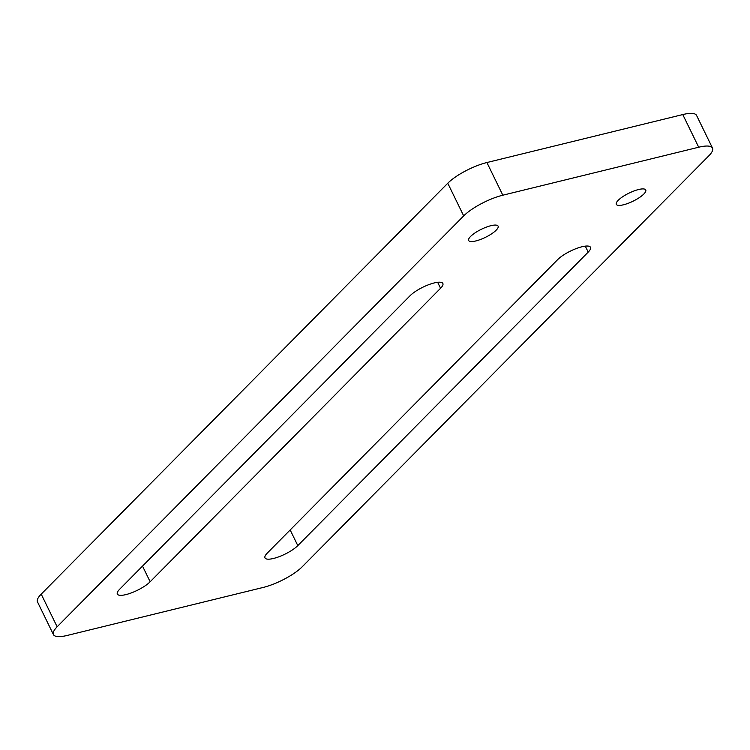 <?xml version="1.0" encoding="UTF-8"?>
<svg xmlns="http://www.w3.org/2000/svg" width="750" height="750" viewBox="0 0 750 750"><rect width="100%" height="100%" fill="white"/><g stroke="black" fill="none" stroke-linecap="round" stroke-linejoin="round"><path stroke-width="1.12" d="M490.931 225.684A16.387 4.519 154 0 0 475.172 232.8A16.387 4.519 154 0 0 468.656 240.497A16.387 4.519 154 0 0 475.828 240.947A16.387 4.519 154 0 0 491.597 233.831A16.387 4.519 154 0 0 498.103 226.134A16.387 4.519 154 0 0 490.931 225.684M638.578 189.525A16.387 4.519 154 0 0 622.819 196.641A16.387 4.519 154 0 0 616.303 204.338A16.387 4.519 154 0 0 623.475 204.787A16.387 4.519 154 0 0 639.244 197.672A16.387 4.519 154 0 0 645.75 189.975A16.387 4.519 154 0 0 638.578 189.525M440.559 288.281A19.538 5.381 154 0 0 442.856 283.453A19.538 5.381 154 0 0 434.306 282.919A19.538 5.381 154 0 0 410.044 295.753L119.644 589.247A19.538 5.381 154 0 0 117.347 594.075A19.538 5.381 154 0 0 131.391 592.884A19.538 5.381 154 0 0 150.159 581.775L440.559 288.281L437.644 282.291M588.206 252.113A19.538 5.381 154 0 0 590.503 247.294A19.538 5.381 154 0 0 581.953 246.759A19.538 5.381 154 0 0 557.691 259.594L267.291 553.088A19.538 5.381 154 0 0 264.994 557.916A19.538 5.381 154 0 0 279.037 556.725A19.538 5.381 154 0 0 297.806 545.616L588.206 252.113L585.281 246.131M53.428 634.575L37.5 601.912A31.509 8.681 -26 0 1 41.212 594.131L57.141 626.794A31.509 8.681 154 0 0 53.428 634.575A31.509 8.681 154 0 0 67.228 635.438L263.1 587.466A31.509 8.681 154 0 0 302.231 566.766L708.787 155.869A31.509 8.681 154 0 0 712.5 148.088A31.509 8.681 154 0 0 698.7 147.225L682.772 114.562A31.509 8.681 -26 0 1 696.572 115.425L712.5 148.088M57.141 626.794L463.697 215.897L447.769 183.234A31.509 8.681 -26 0 1 486.9 162.534L682.772 114.562M41.212 594.131L447.769 183.234M486.9 162.534L502.828 195.197L698.7 147.225M502.828 195.197A31.509 8.681 154 0 0 463.697 215.897M297.806 545.616L290.175 529.959M150.159 581.775L142.528 566.119"/></g></svg>
